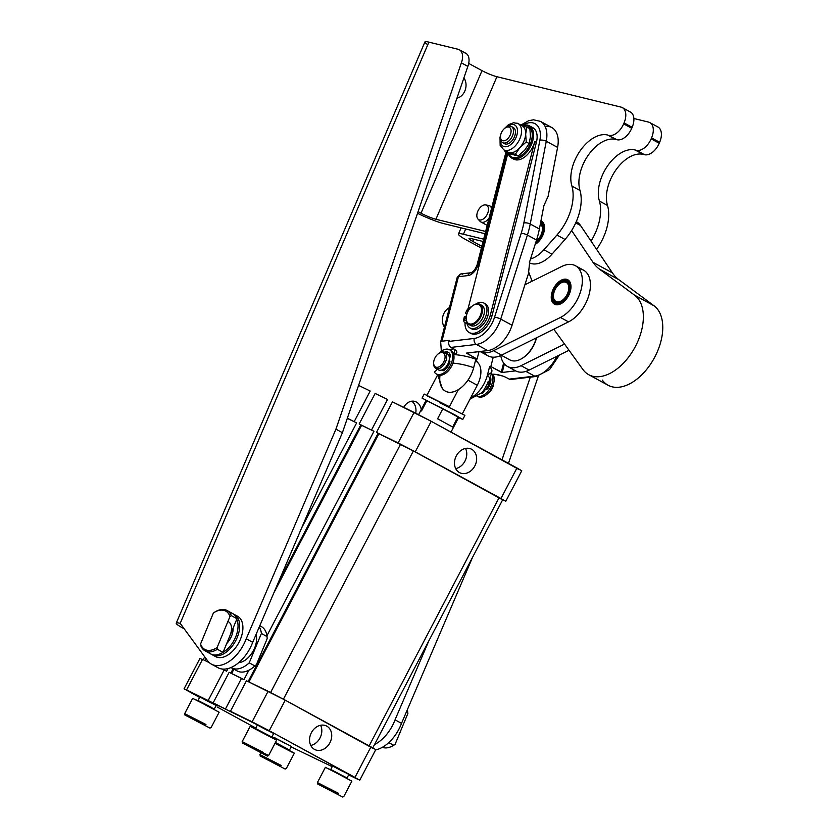 <?xml version="1.0" encoding="UTF-8"?>
<svg xmlns="http://www.w3.org/2000/svg" width="839" height="839" viewBox="0 0 839 839"><rect width="100%" height="100%" fill="white"/><g stroke="black" fill="none" stroke-linecap="round" stroke-linejoin="round"><path stroke-width="1.26" d="M477.968 219.052A8.212 4.908 118.6 0 1 478.356 210.117A8.212 4.908 118.6 0 1 485.655 204.926A8.212 4.908 118.6 0 1 488.256 211.438A8.212 4.908 118.6 0 1 479.562 219.965A8.212 4.908 118.6 0 1 477.968 219.052L479.981 221.255A9.198 5.495 -61.4 0 0 489.053 218.14A9.198 5.495 118.6 0 1 480.862 221.947L487.197 225.387M491.895 207.023L489.651 205.796A9.198 5.495 118.6 0 1 491.539 208.408A9.198 5.495 -61.4 0 0 488.602 205.429L485.655 204.926M199.902 696.947L216.179 705.484L214.312 709.039L201.213 702.369L211.113 707.183L198.025 700.513L199.892 696.947L210.62 702.788M204.789 725.179L187.663 716.286L204.789 725.179M205.943 724.466L184.674 713.622L205.943 724.466M213.935 709.196L192.666 698.363L184.674 713.622L184.853 714.954L209.939 728.095L211.145 727.486L219.136 712.217L195.382 699.558L213.935 709.196M201.654 723.658L190.38 717.89L201.654 723.658M217.165 706.994L255.78 728.021L217.165 706.994M271.93 736.81L274.846 738.404L271.93 736.81M291.154 746.888L332.202 766.668L291.154 746.888M359.774 780.176L375.757 749.646L370.964 746.857L354.97 777.396L370.964 746.857L285.229 700.177L269.246 730.706L359.774 780.176L348.657 774.879L357.257 779.064L354.97 777.396L269.246 730.706L186.573 689.91L199.63 697.44L184.066 688.798L219.629 706.375L213.158 702.851L229.152 672.322L213.158 702.851L236.944 714.797L230.473 711.273L246.456 680.744L285.229 700.177L373.25 748.535M332.611 765.892L330.744 769.468L347.031 777.994L333.943 771.324L347.031 777.994L348.898 774.428L331.51 765.42L343.35 771.733M257.395 724.938L255.528 728.504L271.815 737.03L258.727 730.36L271.815 737.03L273.682 733.475L256.294 724.456L268.123 730.779M275.318 742.714L289.528 750.003L275.444 742.473L289.528 750.003L291.395 746.437L274.007 737.429L285.847 743.742M280.016 766.143L262.89 757.239L280.016 766.143M281.159 765.42L259.891 754.586L281.159 765.42M260.751 752.94L260.069 755.918L285.166 769.048L286.361 768.44L294.353 753.17L275.255 742.851L292.276 752.279L274.982 743.364M276.88 764.612L265.596 758.844L276.88 764.612M337.519 794.134L320.393 785.231L337.519 794.134M338.662 793.411L317.394 782.577L338.662 793.411M346.664 778.152L325.385 767.307L317.394 782.577L317.572 783.909L342.669 797.04L343.864 796.431L351.856 781.161L328.112 768.514L346.664 778.152M334.383 792.603L323.099 786.835L334.383 792.603M262.292 753.17L245.166 744.277L262.292 753.17M263.446 752.457L242.177 741.613L263.446 752.457M268.648 755.478L276.639 740.208L250.169 726.354L242.177 741.613L242.356 742.945L267.442 756.086L268.648 755.478L262.282 752.457M248.281 745.126L242.177 741.613M259.157 751.65L247.883 745.881L259.157 751.65M271.437 737.187L252.885 727.549L271.437 737.187M479.562 219.965A8.212 4.908 -61.4 0 0 488.497 209.614A8.212 4.908 -61.4 0 0 479.95 207.799A8.212 4.908 -61.4 0 0 479.562 219.965M531.538 279.691L531.014 281.757L531.538 279.691M440.695 341.84L457.213 277.331A4.594 1.437 -165.6 0 0 457.203 277.478A4.594 1.437 14.4 0 1 457.213 277.331L461.125 273.902L470.627 272.79A4.594 3.387 83.3 0 0 467.931 275.591L458.43 276.713A4.594 3.387 -96.7 0 1 461.125 273.902A4.594 3.387 83.3 0 0 458.43 276.713A4.594 1.437 -165.6 0 0 457.213 277.331A4.594 1.437 14.4 0 1 458.43 276.713L441.912 341.211A4.594 1.437 -165.6 0 0 440.685 341.987A4.594 1.437 14.4 0 1 440.695 341.84A4.594 1.437 14.4 0 1 441.912 341.211L449.106 340.361L448.834 341.421A4.594 3.387 83.3 0 0 450.983 347.419L453.417 348.741A11.494 3.587 14.4 0 1 453.805 354.048L454.927 349.664L453.805 354.048A11.494 3.587 -165.6 0 0 456.846 352.495A11.494 3.587 -165.6 0 0 453.417 348.741L450.983 347.419A4.594 3.387 -96.7 0 1 448.834 341.421L449.106 340.361L441.912 341.211L458.43 276.713L467.931 275.591A11.494 6.869 -61.4 0 0 478.345 264.107A4.594 1.437 -165.6 0 0 477.118 264.725A4.594 1.437 14.4 0 1 478.345 264.107L506.84 152.813L478.345 264.107A11.494 6.869 118.6 0 1 467.931 275.591A4.594 3.387 -96.7 0 1 470.627 272.79A4.594 3.387 -96.7 0 1 472.252 273.115M476.521 395.84L477.821 396.543A13.791 8.243 -61.4 0 0 490.49 390.282A13.791 8.243 -61.4 0 0 492.975 374.215A13.791 8.243 118.6 0 1 490.217 390.68A13.791 8.243 118.6 0 1 477.318 396.239M492.063 374.225A13.791 8.243 118.6 0 1 489.284 389.443A13.791 8.243 118.6 0 1 477.37 396.207A13.791 8.243 -61.4 0 0 489.284 389.443A13.791 8.243 -61.4 0 0 492.063 374.225M482.509 393.239A2.087 1.248 -61.4 0 0 484.113 390.743A2.087 1.248 118.6 0 1 482.509 393.239A10.949 6.544 118.6 0 1 480.894 393.753A10.949 6.544 -61.4 0 0 482.509 393.239M486.83 389.181L486.159 388.814L486.83 389.181M485.991 389.013A2.087 1.248 -61.4 0 0 486.148 389.128A2.087 1.248 -61.4 0 0 488.099 388.142A10.949 6.544 -61.4 0 0 490.878 378.924A2.087 1.248 -61.4 0 0 490.396 378.011A2.087 1.248 -61.4 0 0 490.196 377.928A2.087 1.248 118.6 0 1 490.878 378.924A10.949 6.544 118.6 0 1 488.099 388.142A2.087 1.248 118.6 0 1 485.991 389.013M486.987 389.139L486.61 388.247L486.987 389.139M490.238 379.113A2.087 1.248 118.6 0 1 490.647 378.809A2.087 1.248 -61.4 0 0 490.238 379.113L489.787 379.522L490.238 379.113M489.252 382.741A6.89 4.122 118.6 0 1 486.725 388.31A6.89 4.122 -61.4 0 0 489.252 382.741M490.888 379.983A9.198 5.495 -61.4 0 0 490.647 378.809A9.198 5.495 118.6 0 1 490.888 379.983M450.134 350.136A13.791 8.243 118.6 0 1 451.455 366.486A13.791 8.243 118.6 0 1 436.993 374.257M443.569 370.586A2.087 1.248 -61.4 0 0 443.579 370.639A2.087 1.248 118.6 0 1 443.569 370.586A2.087 1.248 118.6 0 1 443.558 370.104L442.667 369.621L443.558 370.104L443.642 369.045L443.558 370.104A2.087 1.248 -61.4 0 0 443.569 370.586A9.198 5.495 -61.4 0 0 443.988 370.398A9.198 5.495 118.6 0 1 443.569 370.586M448.771 352.632A10.949 6.544 -61.4 0 0 446.851 352.464A2.087 1.248 -61.4 0 0 445.866 352.978A2.087 1.248 118.6 0 1 446.851 352.464L445.551 351.761A2.087 1.248 -61.4 0 0 444.576 352.275A2.087 1.248 118.6 0 1 445.551 351.761L446.851 352.464A10.949 6.544 118.6 0 1 448.771 352.632M434.403 372.117L437.444 369.328L434.403 372.117A13.791 8.243 -61.4 0 0 447.481 369.674A13.791 8.243 -61.4 0 0 451.728 352.055A13.791 8.243 -61.4 0 0 438.912 353.387A13.791 8.243 118.6 0 1 449.515 349.727A13.791 8.243 118.6 0 1 450.165 365.783A13.791 8.243 118.6 0 1 436.322 373.953A13.791 8.243 118.6 0 1 434.403 372.117M436.322 373.953L437.622 374.655A13.791 8.243 -61.4 0 0 451.455 366.486A13.791 8.243 -61.4 0 0 450.805 350.44L449.515 349.727M449.914 361.294L449.054 360.822L449.914 361.294L448.907 361.703L449.914 361.294M449.767 362.553A2.087 1.248 -61.4 0 0 449.452 360.581A2.087 1.248 -61.4 0 0 449.127 360.497A2.087 1.248 118.6 0 1 449.767 362.553A10.949 6.544 118.6 0 1 443.925 370.439A10.949 6.544 -61.4 0 0 449.767 362.553M442.268 369.81A2.087 1.248 -61.4 0 0 442.74 370.639A2.087 1.248 -61.4 0 0 443.925 370.439A2.087 1.248 118.6 0 1 442.268 369.81M449.358 358.033A2.087 1.248 -61.4 0 0 450.396 355.306A10.949 6.544 -61.4 0 0 448.152 352.223A10.949 6.544 -61.4 0 0 445.551 351.761A10.949 6.544 118.6 0 1 450.396 355.306A2.087 1.248 118.6 0 1 449.358 358.033M448.834 361.661L448.907 361.703A6.89 4.122 118.6 0 1 445.415 367.524A6.89 4.122 -61.4 0 0 448.907 361.703L448.834 361.661M450.323 356.544A9.198 5.495 -61.4 0 0 447.879 354.184A9.198 5.495 118.6 0 1 448.613 354.467A9.198 5.495 118.6 0 1 450.323 356.544M421.514 410.953L426.841 400.78L442.919 408.603L437.591 418.776L452.682 426.999L458.01 416.815L426.139 400.276L418.598 414.665M450.994 432.075L458.713 417.329L458.01 416.815L452.682 426.999L437.591 418.776L442.919 408.603L457.895 417.035M310.776 745.441A13.151 10.54 116 0 0 320.592 725.274A13.151 10.54 -64 0 1 310.776 745.441M326.728 726.113A13.151 10.54 116 0 0 326.392 725.945A13.151 10.54 116 0 0 311.154 733.16A13.151 10.54 116 0 0 314.887 749.594A13.151 10.54 116 0 0 330 742.588A13.151 10.54 116 0 0 326.728 726.113A13.151 10.54 -64 0 1 325.605 747.958A13.151 10.54 -64 0 1 309.57 739.222A13.151 10.54 -64 0 1 326.728 726.113M455.713 468.613A13.151 10.54 116 0 0 465.53 448.435A13.151 10.54 -64 0 1 455.713 468.613M471.665 449.284A13.151 10.54 116 0 0 471.319 449.106A13.151 10.54 116 0 0 456.091 456.322A13.151 10.54 116 0 0 459.814 472.756A13.151 10.54 116 0 0 474.937 465.75A13.151 10.54 116 0 0 471.665 449.284A13.151 10.54 -64 0 1 470.532 471.119A13.151 10.54 -64 0 1 454.497 462.394A13.151 10.54 -64 0 1 471.665 449.284M505.77 501.303L521.753 470.773L516.96 467.984L500.967 498.523L505.77 501.303L415.242 451.843L376.47 432.41L413.386 450.931L500.831 498.869M347.304 418.346L356.638 422.898L347.346 418.231L356.638 422.898L301.6 528.014L356.638 422.898L347.304 418.346M372.705 748.042L502.718 499.708L499.121 497.621L369.15 745.871L499.121 497.621L413.386 450.931L400.539 444.261L270.578 692.511L400.539 444.261L378.892 433.732L248.942 681.95L378.892 433.732L376.47 432.41L392.453 401.871L431.225 421.304L519.247 469.662M378.116 433.302L248.134 681.562L378.116 433.302M387.513 399.469L371.52 429.998L373.953 431.319L266.938 635.731L373.953 431.319L371.52 429.998L387.513 399.469L375.148 393.449L359.155 423.978L375.148 393.449L387.513 399.469M248.889 670.214L243.939 679.653L241.517 678.342L225.523 708.871L241.517 678.342L229.152 672.322L243.939 679.653L248.889 670.214M231.627 673.528L233.903 669.186L231.627 673.528M273.829 592.921L361.588 425.3L359.155 423.978L373.953 431.319L361.588 425.3L273.829 592.921M360.801 424.87L278.349 582.36L360.801 424.87M233.116 668.756L230.83 673.14L233.116 668.756M370.198 391.037L354.215 421.577L370.198 391.037L358.589 385.395L370.198 391.037M228.03 668.557L226.624 671.231L224.202 669.91L208.219 700.439L224.202 669.91L222.45 669.061L226.624 671.231L228.03 668.557M206.058 658.657L205.041 660.587L206.058 658.657M209.362 662.684L202.556 659.37L186.573 689.91L202.556 659.37L209.362 662.684M246.456 680.744L230.473 711.273L252.12 721.813L268.102 691.284L246.456 680.744M202.388 659.695L200.049 658.269L184.066 688.798M252.12 721.813L269.246 730.706L285.229 700.177L268.102 691.284L252.12 721.813M413.386 450.931L283.414 699.191L413.386 450.931M431.225 421.304L414.099 412.41L398.116 442.94L415.242 451.843L431.225 421.304L415.242 451.843L500.967 498.523L516.96 467.984L431.225 421.304M392.453 401.871L376.47 432.41L398.116 442.94L414.099 412.41L392.453 401.871M465.76 322.973A5.17 3.094 118.6 0 1 464.921 322.742A5.17 3.094 118.6 0 1 463.862 318.851L464.397 316.418L466.285 316.523L464.397 316.418L463.862 318.851A5.17 3.094 -61.4 0 0 465.76 322.973L467.04 323.676L465.76 322.973M464.921 322.742L466.536 323.623A5.17 3.094 -61.4 0 0 467.082 323.812A5.17 3.094 118.6 0 1 465.886 323.036M470.039 327.976A14.253 8.526 118.6 0 1 466.914 323.036A14.253 8.526 -61.4 0 0 478.45 326.455A14.253 8.526 -61.4 0 0 486.893 308.563A14.253 8.526 -61.4 0 0 475.86 304.043A14.253 8.526 118.6 0 1 483.663 302.942A14.253 8.526 118.6 0 1 484.334 319.533A14.253 8.526 118.6 0 1 470.039 327.976L471.654 328.857A14.253 8.526 -61.4 0 0 485.949 320.414A14.253 8.526 -61.4 0 0 485.278 303.823A14.253 8.526 -61.4 0 0 484.428 303.456A14.253 8.526 118.6 0 1 485.949 320.414A14.253 8.526 118.6 0 1 470.889 328.343M466.61 310.839A5.17 3.094 118.6 0 1 471.119 307.064A5.17 3.094 -61.4 0 0 466.61 310.839L465.488 313.241L466.883 313.996L465.488 313.241L466.61 310.839M466.19 317.509A1.72 1.028 -61.4 0 0 464.775 318.946A1.72 1.028 -61.4 0 0 465.016 320.603A1.72 1.028 -61.4 0 0 465.299 320.676A1.72 1.028 -61.4 0 0 466.264 320.225A1.72 1.028 118.6 0 1 465.299 320.676A1.72 1.028 118.6 0 1 464.701 319.166A1.72 1.028 118.6 0 1 466.19 317.509M469.211 309.224A1.72 1.028 -61.4 0 0 467.774 310.304A1.72 1.028 -61.4 0 0 467.617 312.118A1.72 1.028 118.6 0 1 467.805 310.262A1.72 1.028 118.6 0 1 469.274 309.234A1.72 1.028 -61.4 0 0 469.211 309.224M467.113 313.325L465.488 313.241L467.113 313.325M480.716 304.945A11.494 6.869 118.6 0 1 482.299 318.715A11.494 6.869 118.6 0 1 469.871 324.861M513.038 157.501A17.462 10.446 -61.4 0 0 531.286 141.193A17.462 10.446 -61.4 0 0 522.561 125.766A17.462 10.446 118.6 0 1 531.286 141.193A17.462 10.446 118.6 0 1 513.038 157.501A17.462 10.446 118.6 0 1 508.528 153.6A17.462 10.446 -61.4 0 0 513.038 157.501M513.332 158.686A18.385 10.991 -61.4 0 0 532.755 140.763A18.385 10.991 -61.4 0 0 522.194 125.672A18.385 10.991 118.6 0 1 529.304 125.777A18.385 10.991 118.6 0 1 530.825 145.892A18.385 10.991 118.6 0 1 513.332 158.686A18.385 10.991 118.6 0 1 511.717 158.068A18.385 10.991 118.6 0 1 508.13 153.474A18.385 10.991 -61.4 0 0 513.332 158.686M511.717 158.068L513.657 159.127A18.385 10.991 -61.4 0 0 534.768 141.518L490.364 314.95A18.385 10.991 118.6 0 1 469.253 332.548A18.385 10.991 118.6 0 1 464.995 322.784A18.385 10.991 -61.4 0 0 475.598 332.915A18.385 10.991 -61.4 0 0 490.364 314.95L534.768 141.518A18.385 10.991 118.6 0 1 512.734 158.508M507.847 153.359L468.078 308.647L507.847 153.359M466.736 313.912L466.065 316.513L466.736 313.912M513.636 124.602A12.061 7.215 118.6 0 1 516.667 135.845A12.061 7.215 118.6 0 1 506.337 146.678A12.061 7.215 118.6 0 1 500.474 138.414A12.061 7.215 -61.4 0 0 506.337 146.678A12.061 7.215 -61.4 0 0 516.667 135.845A12.061 7.215 -61.4 0 0 513.636 124.602A12.061 7.215 -61.4 0 0 506.693 126.993A12.061 7.215 118.6 0 1 513.636 124.602M500.642 135.11L500.013 137.239L500.149 145.336L503.799 149.835A14.934 8.935 -61.4 0 0 518.796 140.983A14.934 8.935 -61.4 0 0 518.093 123.595A14.934 8.935 118.6 0 1 518.796 140.983A14.934 8.935 118.6 0 1 503.799 149.835L507.931 152.079A14.934 8.935 -61.4 0 0 509.242 152.583A14.934 8.935 -61.4 0 0 519.834 147.654A14.934 8.935 -61.4 0 0 525.665 134.03A14.934 8.935 -61.4 0 0 522.215 125.84A14.934 8.935 -61.4 0 0 520.904 125.336L526.955 127.098L525.665 134.03L526.252 141.98L529.157 143.563L524.627 150.254L518.208 155.939L507.973 153.432L505.057 151.838L515.303 154.345L519.834 147.654A14.934 8.935 118.6 0 1 509.242 152.583L505.057 151.838L504.837 150.401L505.057 151.838L507.973 153.432L518.208 155.939L524.627 150.254L529.157 143.563L530.458 136.631L529.157 143.563L526.252 141.98L525.665 134.03A14.934 8.935 118.6 0 1 519.834 147.654L526.252 141.98L519.834 147.654L515.303 154.345L518.208 155.939L509.242 152.583M516.782 123.092A14.934 8.935 118.6 0 1 518.093 123.595L513.552 122.746L508.486 124.675L504.008 128.933M512.514 127.224A9.198 5.495 118.6 0 1 513.657 138.414A9.198 5.495 118.6 0 1 503.652 142.997A9.198 5.495 -61.4 0 0 504.533 143.689A9.198 5.495 -61.4 0 0 511.706 141.13A9.198 5.495 -61.4 0 0 515.45 131.754A9.198 5.495 -61.4 0 0 513.321 127.538L511.391 126.49A9.198 5.495 118.6 0 1 513.52 130.706A9.198 5.495 -61.4 0 0 506.326 127.224L505.235 127.937A7.467 4.468 118.6 0 1 511.087 130.769A7.467 4.468 118.6 0 1 505.886 140.134A7.467 4.468 118.6 0 1 500.484 136.673A7.467 4.468 118.6 0 1 505.235 127.937M529.87 128.682L530.458 136.631L529.87 128.682L526.955 127.098L529.87 128.682M526.955 127.098L520.904 125.336A14.934 8.935 118.6 0 1 525.665 134.03L526.955 127.098M542.843 235.13A13.099 7.834 118.6 0 1 535.24 244.159A13.099 7.834 -61.4 0 0 542.843 235.13A13.099 7.834 -61.4 0 0 540.83 221.486A13.099 7.834 118.6 0 1 542.843 235.13M541.732 221.171A13.791 8.243 -61.4 0 0 541.512 221.087L541.386 221.045A13.791 8.243 -61.4 0 0 540.945 220.909A13.791 8.243 118.6 0 1 541.386 221.045L541.512 221.087A13.791 8.243 118.6 0 1 541.732 221.171M542.298 234.993A12.176 7.289 118.6 0 1 535.544 243.205A12.176 7.289 -61.4 0 0 535.964 242.943A12.176 7.289 -61.4 0 0 542.298 234.993A12.176 7.289 -61.4 0 0 543.714 228.701A12.176 7.289 -61.4 0 0 540.652 222.408A12.176 7.289 118.6 0 1 542.298 234.993M536.184 242.796A11.494 6.869 118.6 0 1 535.555 243.163A11.494 6.869 -61.4 0 0 536.184 242.796M540.882 223.31A11.494 6.869 118.6 0 1 543.714 228.963A11.494 6.869 -61.4 0 0 541.05 223.394A11.494 6.869 -61.4 0 0 540.882 223.31M560.746 281.117L560.903 281.023A13.791 8.243 118.6 0 1 561.973 280.425L562.14 280.352A13.791 8.243 118.6 0 1 563.2 279.922L563.357 279.869A13.791 8.243 118.6 0 1 564.395 279.607L564.553 279.576A13.791 8.243 118.6 0 1 565.549 279.492L565.696 279.492A13.791 8.243 118.6 0 1 566.64 279.576L566.776 279.607A13.791 8.243 118.6 0 1 567.657 279.859L567.783 279.911A13.791 8.243 118.6 0 1 568.192 280.111A13.791 8.243 118.6 0 1 568.569 280.341L568.685 280.415A13.791 8.243 118.6 0 1 568.832 280.53A13.791 8.243 -61.4 0 0 568.685 280.415L568.569 280.341A13.791 8.243 -61.4 0 0 567.783 279.911L567.657 279.859A13.791 8.243 -61.4 0 0 566.776 279.607L566.64 279.576A13.791 8.243 -61.4 0 0 565.696 279.492L565.549 279.492A13.791 8.243 -61.4 0 0 564.553 279.576L564.395 279.607A13.791 8.243 -61.4 0 0 563.357 279.869L563.2 279.922A13.791 8.243 -61.4 0 0 562.14 280.352L561.973 280.425A13.791 8.243 -61.4 0 0 560.903 281.023L560.746 281.117A13.791 8.243 -61.4 0 0 560.588 281.222A13.791 8.243 -61.4 0 0 560.368 281.369M551.81 297.079A13.791 8.243 -61.4 0 0 551.81 297.342A13.791 8.243 -61.4 0 0 551.81 297.562L551.81 297.751A13.791 8.243 -61.4 0 0 551.894 298.967L551.915 299.145A13.791 8.243 -61.4 0 0 552.135 300.268L552.177 300.435A13.791 8.243 -61.4 0 0 552.523 301.442L552.586 301.589A13.791 8.243 -61.4 0 0 553.058 302.47L553.142 302.596A13.791 8.243 -61.4 0 0 553.73 303.34L553.824 303.445A13.791 8.243 -61.4 0 0 554.516 304.033L554.631 304.106A13.791 8.243 -61.4 0 0 555.418 304.536L555.554 304.588A13.791 8.243 -61.4 0 0 555.701 304.641A13.791 8.243 118.6 0 1 555.554 304.588L555.418 304.536A13.791 8.243 118.6 0 1 555.009 304.337A13.791 8.243 118.6 0 1 554.631 304.106L554.516 304.033A13.791 8.243 118.6 0 1 553.824 303.445L553.73 303.34A13.791 8.243 118.6 0 1 553.142 302.596L553.058 302.47A13.791 8.243 118.6 0 1 552.586 301.589L552.523 301.442A13.791 8.243 118.6 0 1 552.177 300.435L552.135 300.268A13.791 8.243 118.6 0 1 551.915 299.145L551.905 298.946A13.791 8.243 118.6 0 1 551.81 297.751L551.81 297.562M570.363 288.228A13.099 7.834 118.6 0 1 560.557 303.267A13.099 7.834 118.6 0 1 551.81 296.828A13.099 7.834 118.6 0 1 560.158 281.505A13.099 7.834 118.6 0 1 570.363 288.228A13.099 7.834 -61.4 0 0 557.379 283.865A13.099 7.834 -61.4 0 0 555.607 303.791A13.099 7.834 -61.4 0 0 570.363 288.228M569.712 288.49A12.176 7.289 118.6 0 1 555.995 302.963A12.176 7.289 118.6 0 1 557.641 284.431A12.176 7.289 118.6 0 1 569.712 288.49A12.176 7.289 -61.4 0 0 569.765 287.441A12.176 7.289 -61.4 0 0 560.871 281.841A12.176 7.289 -61.4 0 0 552.481 297.247A12.176 7.289 -61.4 0 0 562.015 301.683A12.176 7.289 -61.4 0 0 569.712 288.49M562.235 301.537A11.494 6.869 118.6 0 1 553.446 296.23A11.494 6.869 -61.4 0 0 553.436 296.492A11.494 6.869 -61.4 0 0 562.235 301.537M560.536 283.204A11.494 6.869 118.6 0 1 569.765 287.704A11.494 6.869 -61.4 0 0 560.756 283.058A11.494 6.869 -61.4 0 0 560.536 283.204M475.388 360.948A21.059 12.595 118.6 0 1 477.276 385.269L462.362 413.763L477.276 385.269A21.059 12.595 -61.4 0 0 479.069 364.22L475.65 359.91M467.952 380.151L477.276 385.269L467.952 380.151M454.79 414.823L462.782 419.458L458.576 417.591L454.79 414.823L422.069 398.137L454.79 414.823M426.747 395.683L449.421 406.726L458.367 389.632L449.421 406.726L424.198 394.068L422.069 398.137M426.978 395.242L437.685 374.792L426.978 395.242M462.782 419.458L464.921 415.389L439.688 402.73M393.711 745.284L395.075 744.382L407.901 713.423L407.639 711.64L406.737 711.147L407.639 711.64L407.901 713.423L395.075 744.382L393.711 745.284A22.978 13.749 118.6 0 1 382.343 747.318A22.978 13.749 -61.4 0 0 393.711 745.284L388.782 742.599L393.711 745.284L395.075 744.382A21.835 13.057 118.6 0 1 394.708 744.623A21.835 13.057 -61.4 0 0 394.802 744.56A21.835 13.057 -61.4 0 0 395.075 744.382M407.072 710.381A22.978 13.749 118.6 0 1 407.639 711.64A22.978 13.749 -61.4 0 0 407.072 710.381M211.575 654.357A22.978 13.749 -61.4 0 0 235.423 641.227A22.978 13.749 -61.4 0 0 233.504 614.075A22.978 13.749 118.6 0 1 234.343 614.473A22.978 13.749 118.6 0 1 235.423 641.227A22.978 13.749 118.6 0 1 212.361 654.84A22.978 13.749 118.6 0 1 211.575 654.357M236.755 619.266A21.835 13.057 118.6 0 1 223.069 652.302A21.835 13.057 -61.4 0 0 236.755 619.266M233.137 627.991A14.934 8.935 118.6 0 1 226.687 643.576A14.934 8.935 -61.4 0 0 233.148 628.673A14.934 8.935 -61.4 0 0 233.137 627.991M212.361 654.84L215.592 656.601A22.978 13.749 -61.4 0 0 238.654 642.989A22.978 13.749 -61.4 0 0 237.573 616.235A22.978 13.749 -61.4 0 0 235.853 615.532A22.978 13.749 118.6 0 1 238.654 642.989A22.978 13.749 118.6 0 1 214.071 655.542M233.085 628.138A13.791 8.243 118.6 0 1 233.137 629.114A13.791 8.243 -61.4 0 0 233.085 628.138M483.788 390.964A9.198 5.495 -61.4 0 0 489.567 380.371A9.198 5.495 118.6 0 1 483.788 390.964M450.438 355.495L448.613 354.467M450.889 367.472A9.198 5.495 -61.4 0 0 451.969 365.479A9.198 5.495 118.6 0 1 450.889 367.472M433.648 362.888L433.637 363.759A9.198 5.495 -61.4 0 0 441.136 367.472A9.198 5.495 -61.4 0 0 446.39 354.666A9.198 5.495 -61.4 0 0 439.489 353.009L438.766 353.481A8.044 4.814 118.6 0 1 444.806 354.928A8.044 4.814 118.6 0 1 440.213 366.14A8.044 4.814 118.6 0 1 433.648 362.888A8.044 4.814 118.6 0 1 438.766 353.481M435.777 368.415L438.44 369.873A9.198 5.495 -61.4 0 0 446.369 366.423A9.198 5.495 -61.4 0 0 449.054 356.114A9.198 5.495 -61.4 0 0 447.229 353.722L444.565 352.265A9.198 5.495 118.6 0 1 446.39 354.666A9.198 5.495 118.6 0 1 443.695 364.965A9.198 5.495 118.6 0 1 435.777 368.415A9.198 5.495 118.6 0 1 433.658 363.297M439.122 353.261A9.198 5.495 118.6 0 1 444.565 352.265M444.806 354.928A8.044 4.814 -61.4 0 0 435.137 357.603A8.044 4.814 -61.4 0 0 438.147 367.167A8.044 4.814 -61.4 0 0 444.806 354.928M488.655 392.631A8.044 4.814 -61.4 0 0 493.594 383.549A8.044 4.814 118.6 0 1 488.655 392.631M493.489 383.937A9.198 5.495 118.6 0 1 488.917 392.327A9.198 5.495 -61.4 0 0 493.489 383.937M483.274 392.662A9.198 5.495 118.6 0 1 481.859 392.925A9.198 5.495 -61.4 0 0 483.274 392.662M445.729 353.313A9.198 5.495 118.6 0 1 449.054 356.114A9.198 5.495 118.6 0 1 445.561 367.367A9.198 5.495 118.6 0 1 437.276 368.824M428.928 640.65L395.043 719.831L401.514 723.354L472.598 557.232L401.514 723.354L395.043 719.831A31.599 18.898 118.6 0 1 374.561 744.487A31.599 18.898 -61.4 0 0 395.043 719.831L428.928 640.65M530.3 377.162L501.995 459.835L530.3 377.162M508.465 463.359L538.355 376.082L508.465 463.359M464.628 52.826A13.791 8.243 118.6 0 1 467.837 66.396L342.396 432.693L467.837 66.396L461.366 62.873L335.925 429.169L342.396 432.693L335.925 429.169L246.226 638.794L252.696 642.317L342.396 432.693L252.696 642.317L246.226 638.794A31.599 18.898 118.6 0 1 211.47 664.173A31.599 18.898 118.6 0 1 207.537 660.681L180.196 623.325A18.385 2.297 -156.8 0 0 182.231 627.698L184.181 628.757L182.231 627.698A18.385 2.297 23.2 0 1 176.242 623.136A18.385 2.297 23.2 0 1 180.196 623.325L428.886 42.139A18.385 2.297 -156.8 0 0 424.922 41.95L176.242 623.136M211.47 664.173L217.941 667.697A31.599 18.898 -61.4 0 0 252.696 642.317A31.599 18.898 118.6 0 1 214.994 665.4M375.641 749.867A31.599 18.898 -61.4 0 0 401.514 723.354A31.599 18.898 118.6 0 1 375.641 749.867M461.366 62.873A13.791 8.243 -61.4 0 0 458.157 49.302L428.886 42.139L180.196 623.325L207.537 660.681A31.599 18.898 -61.4 0 0 246.226 638.794L335.925 429.169L461.366 62.873L467.837 66.396A13.791 8.243 -61.4 0 0 465.844 53.297L459.373 49.774A13.791 8.243 118.6 0 1 461.366 62.873M481.376 248.113L465.96 239.713A22.978 2.874 23.2 0 1 458.472 234.018A22.978 2.874 23.2 0 1 463.422 234.249L483.663 239.199L463.422 234.249L465.676 228.984L463.422 234.249A22.978 2.874 -156.8 0 0 465.96 239.713L481.376 248.113M443.6 314.122A12.061 9.554 -76.2 0 1 449.442 307.682A12.061 9.554 103.8 0 0 443.6 314.122A12.061 9.554 103.8 0 0 444.46 327.116A12.061 9.554 -76.2 0 1 443.6 314.122M403.748 407.376A12.061 9.554 -76.2 0 1 413.742 401.21A12.061 9.554 -76.2 0 1 421.262 409.579A12.061 9.554 103.8 0 0 414.602 401.367A12.061 9.554 103.8 0 0 403.748 407.376M427.796 44.687A18.385 2.297 23.2 0 1 428.886 42.139L458.157 49.302A13.791 8.243 118.6 0 1 459.373 49.774M411.739 401.21A12.061 9.554 -76.2 0 1 415.724 413.208A12.061 9.554 103.8 0 0 411.739 401.21M580.546 225.513L591.034 241.097A41.363 24.74 -61.4 0 0 599.434 201.066A33.403 19.979 118.6 0 1 607.709 165.692A33.403 19.979 118.6 0 1 635.081 149.971L636.444 150.307A14.934 8.935 -61.4 0 0 651.148 138.855L651.557 137.879A14.934 8.935 -61.4 0 0 648.526 122.085L633.865 118.498L648.526 122.085A14.934 8.935 118.6 0 1 649.837 122.588A14.934 8.935 118.6 0 1 651.557 137.879L651.148 138.855L659.234 143.259A14.934 8.935 118.6 0 1 644.541 154.712L643.177 154.376A33.403 19.979 -61.4 0 0 615.805 170.097A33.403 19.979 -61.4 0 0 607.52 205.471A41.363 24.74 118.6 0 1 596.571 249.33A41.363 24.74 -61.4 0 0 607.52 205.471L599.434 201.066A41.363 24.74 118.6 0 1 591.034 241.097L580.546 225.513A29.879 17.871 -61.4 0 0 576.529 221.779L576.267 221.643A29.879 17.871 118.6 0 1 580.546 225.513L575.722 222.88L580.546 225.513M656.612 126.49A14.934 8.935 118.6 0 1 659.653 142.284L659.234 143.259L659.653 142.284L651.557 137.879L659.653 142.284A14.934 8.935 -61.4 0 0 657.923 126.993L649.837 122.588M483.075 241.485L471.518 238.654A11.494 1.437 -156.8 0 0 469.032 238.538A11.494 1.437 -156.8 0 0 472.787 241.391L473.72 239.188L472.787 241.391L481.838 246.32L472.787 241.391A11.494 1.437 23.2 0 1 471.518 238.654L483.075 241.485M607.52 205.471A33.403 19.979 118.6 0 1 615.805 170.097A33.403 19.979 118.6 0 1 643.177 154.376L635.081 149.971A33.403 19.979 -61.4 0 0 607.709 165.692A33.403 19.979 -61.4 0 0 599.434 201.066L607.52 205.471M644.541 154.712L635.081 149.971L644.541 154.712A14.934 8.935 -61.4 0 0 659.234 143.259L651.148 138.855A14.934 8.935 118.6 0 1 636.444 150.307L644.541 154.712M468.697 63.407L482.016 70.654A11.494 1.437 -156.8 0 0 496.919 76.727L621.028 107.109A14.934 8.935 118.6 0 1 622.339 107.623A14.934 8.935 118.6 0 1 624.059 122.914L623.65 123.878L631.736 128.283A14.934 8.935 118.6 0 1 617.043 139.735L615.669 139.41A33.403 19.979 -61.4 0 0 588.296 155.121A33.403 19.979 -61.4 0 0 580.022 190.495A41.363 24.74 118.6 0 1 571.621 230.536A41.363 24.74 118.6 0 1 565.014 239.451L551.989 254.175A28.736 17.189 118.6 0 1 529.346 262.817A28.736 17.189 -61.4 0 0 551.989 254.175L543.903 249.77A28.736 17.189 118.6 0 1 530.542 258.968A28.736 17.189 -61.4 0 0 543.903 249.77L551.989 254.175L565.014 239.451A41.363 24.74 -61.4 0 0 571.621 230.536L593.005 262.324L571.621 230.536A41.363 24.74 -61.4 0 0 580.022 190.495L571.936 186.09A41.363 24.74 118.6 0 1 556.928 235.046L565.014 239.451L556.928 235.046L543.903 249.77L556.928 235.046A41.363 24.74 -61.4 0 0 571.936 186.09L580.022 190.495A33.403 19.979 118.6 0 1 588.296 155.121A33.403 19.979 118.6 0 1 615.669 139.41L607.583 135.006A33.403 19.979 -61.4 0 0 580.21 150.716A33.403 19.979 -61.4 0 0 571.936 186.09A33.403 19.979 118.6 0 1 580.21 150.716A33.403 19.979 118.6 0 1 607.583 135.006L617.043 139.735A14.934 8.935 -61.4 0 0 631.736 128.283L632.145 127.318L631.736 128.283L623.65 123.878A14.934 8.935 118.6 0 1 608.946 135.331A14.934 8.935 -61.4 0 0 623.65 123.878L624.059 122.914L632.145 127.318L624.059 122.914A14.934 8.935 -61.4 0 0 621.028 107.109L496.919 76.727A11.494 1.437 23.2 0 1 482.016 70.654L421.021 213.2A11.494 1.437 -156.8 0 0 435.923 219.273L496.919 76.727L435.923 219.273A11.494 1.437 23.2 0 1 421.021 213.2L482.016 70.654L468.697 63.407M540.515 223.111A11.494 6.869 118.6 0 1 540.725 223.216A11.494 6.869 118.6 0 1 542.917 232.434A11.494 6.869 118.6 0 1 535.691 242.723A11.494 6.869 -61.4 0 0 542.969 232.246A11.494 6.869 -61.4 0 0 540.515 223.111M540.368 223.856A10.802 6.46 118.6 0 1 542.036 231.994A10.802 6.46 118.6 0 1 536.173 241.213A10.802 6.46 -61.4 0 0 542.036 231.994A10.802 6.46 -61.4 0 0 540.368 223.856M568.748 288.889A10.802 6.46 118.6 0 1 560.651 301.285A10.802 6.46 118.6 0 1 553.446 295.968A10.802 6.46 118.6 0 1 560.326 283.341A10.802 6.46 118.6 0 1 568.748 288.889A10.802 6.46 -61.4 0 0 558.04 285.281A10.802 6.46 -61.4 0 0 556.572 301.715A10.802 6.46 -61.4 0 0 568.748 288.889M475.031 304.484A10.802 6.46 118.6 0 1 481.471 311.007A10.802 6.46 118.6 0 1 473.385 323.424A10.802 6.46 118.6 0 1 466.169 318.117A10.802 6.46 118.6 0 1 473.039 305.49A10.802 6.46 118.6 0 1 475.031 304.484A10.802 6.46 -61.4 0 0 466.673 321.201A10.802 6.46 -61.4 0 0 479.803 316.639A10.802 6.46 -61.4 0 0 475.031 304.484M475.598 304.138A11.494 6.869 -61.4 0 0 473.479 305.197A11.494 6.869 -61.4 0 0 473.259 305.354A11.494 6.869 118.6 0 1 475.598 304.138A11.494 6.869 118.6 0 1 479.814 304.284A11.494 6.869 118.6 0 1 480.359 317.656A11.494 6.869 118.6 0 1 468.833 324.462A11.494 6.869 118.6 0 1 466.169 318.369A11.494 6.869 -61.4 0 0 466.159 318.642A11.494 6.869 -61.4 0 0 473.846 324.284A11.494 6.869 -61.4 0 0 482.435 311.07A11.494 6.869 -61.4 0 0 475.598 304.138M468.833 324.462L470.773 325.522A11.494 6.869 -61.4 0 0 482.299 318.715A11.494 6.869 -61.4 0 0 481.764 305.333L479.814 304.284M500.484 136.673L500.474 137.974A9.198 5.495 -61.4 0 0 507.123 142.231A9.198 5.495 -61.4 0 0 513.52 130.706A9.198 5.495 118.6 0 1 509.787 140.082A9.198 5.495 118.6 0 1 502.603 142.64A9.198 5.495 118.6 0 1 500.505 137.281M511.087 130.769A7.467 4.468 -61.4 0 0 502.918 130.15A7.467 4.468 -61.4 0 0 503.358 140.795A7.467 4.468 -61.4 0 0 511.087 130.769M505.76 127.633A9.198 5.495 118.6 0 1 511.391 126.49M570.992 287.053A13.906 8.317 -61.4 0 0 567.762 279.754A13.906 8.317 -61.4 0 0 553.813 287.987A13.906 8.317 -61.4 0 0 554.464 304.169A13.906 8.317 -61.4 0 0 564.962 300.687A13.906 8.317 -61.4 0 0 570.992 287.053A13.906 8.317 118.6 0 1 555.911 304.693A13.906 8.317 118.6 0 1 556.456 284.138A13.906 8.317 118.6 0 1 570.992 287.053M479.929 351.447L488.025 355.851A29.879 17.871 -61.4 0 0 501.638 355.117L568.527 321.872A29.879 17.871 -61.4 0 0 588.873 295.297A29.879 17.871 -61.4 0 0 583.493 270.127L575.407 265.722A29.879 17.871 118.6 0 1 580.787 290.902A29.879 17.871 118.6 0 1 560.442 317.467L568.527 321.872L560.442 317.467L493.542 350.712A29.879 17.871 118.6 0 1 480.023 351.489A29.879 17.871 -61.4 0 0 493.542 350.712L501.638 355.117L493.542 350.712L560.442 317.467A29.879 17.871 -61.4 0 0 582.329 281.422A29.879 17.871 -61.4 0 0 561.794 266.456A29.879 17.871 118.6 0 1 575.407 265.722M437.685 374.687L442.163 388.132A24.562 14.683 -61.4 0 0 458.881 389.306A24.562 14.683 -61.4 0 0 473.657 367.681L475.828 359.218L477.076 359.071L478.996 351.614L477.076 359.071L466.62 353.072L487.721 350.587L476.395 344.42L450.983 347.419L476.395 344.42A27.582 16.497 -61.4 0 0 500.736 319.082L512.063 325.249L528.497 273.483L529.703 261.6L528.497 273.483L524.899 284.788L561.794 266.456L524.899 284.788L512.063 325.249A27.582 16.497 118.6 0 1 487.721 350.587L466.442 353.167L477.076 359.071L475.828 359.218L473.657 367.681A26.428 8.254 -165.6 0 0 452.934 363.151A26.428 8.254 14.4 0 1 473.657 367.681A24.562 14.683 118.6 0 1 452.808 391.981A24.562 14.683 118.6 0 1 440.014 375.274M578.962 268.816A29.879 17.871 118.6 0 1 589.744 291.731A29.879 17.871 118.6 0 1 568.527 321.872L501.638 355.117A29.879 17.871 118.6 0 1 484.46 352.758M507.438 366.423L515.524 370.828A29.879 17.871 -61.4 0 0 515.607 370.869A29.879 17.871 -61.4 0 0 529.136 370.083L521.05 365.678A29.879 17.871 118.6 0 1 507.438 366.423A29.879 17.871 118.6 0 1 500.789 355.516A29.879 17.871 -61.4 0 0 521.05 365.678L529.136 370.083L569.01 350.272L529.136 370.083A29.879 17.871 118.6 0 1 515.607 370.869L502.215 372.453L490.836 366.559L489.577 366.706A26.428 8.254 14.4 0 1 487.574 374.53M564.532 344.074L521.05 365.678L564.532 344.074M522.603 358.085A22.978 13.749 118.6 0 1 515.45 360.896A22.978 13.749 -61.4 0 0 536.32 337.876A22.978 13.749 118.6 0 1 522.603 358.085L523.326 357.603A21.835 13.057 -61.4 0 0 536.52 337.781A21.835 13.057 118.6 0 1 522.97 357.834M553.792 329.192L582.927 369.527A45.967 27.488 -61.4 0 0 630.488 354.551A45.967 27.488 -61.4 0 0 634.63 295.213L599.371 269.067A68.945 41.237 118.6 0 1 593.005 262.324L612.418 272.895L591.034 241.097L612.418 272.895L593.005 262.324A68.945 41.237 -61.4 0 0 599.371 269.067L618.783 279.639A68.945 41.237 118.6 0 1 612.418 272.895A68.945 41.237 -61.4 0 0 618.783 279.639L599.371 269.067L634.63 295.213L654.042 305.784L618.783 279.639L654.042 305.784L634.63 295.213A45.967 27.488 118.6 0 1 633.906 349.16A45.967 27.488 118.6 0 1 588.726 374.708A45.967 27.488 118.6 0 1 582.927 369.527L553.792 329.192M528.36 271.228L532.115 281.212L528.36 271.228M588.726 374.708L608.139 385.279A45.967 27.488 -61.4 0 0 653.319 359.732A45.967 27.488 -61.4 0 0 654.042 305.784A45.967 27.488 118.6 0 1 649.9 365.112A45.967 27.488 118.6 0 1 602.339 380.098M485.057 233.724L444.009 223.677A22.978 2.874 23.2 0 1 417.539 213.274A22.978 2.874 -156.8 0 0 444.009 223.677L485.057 233.724M629.114 111.514A14.934 8.935 118.6 0 1 632.145 127.318A14.934 8.935 -61.4 0 0 630.425 112.027L622.339 107.623M506.798 377.802A11.494 3.587 -165.6 0 0 491.119 374.288A11.494 3.587 14.4 0 1 506.798 377.802L509.221 379.123L506.798 377.802M453.752 348.93L449.001 349.485L453.752 348.93M442.982 350.199L441.293 350.398L441.02 351.468L441.293 350.398L442.982 350.199M448.896 354.624L450.113 354.488L448.896 354.624A26.428 8.254 14.4 0 1 450.155 354.582A26.428 8.254 -165.6 0 0 448.938 354.656M440.685 341.987L441.293 350.398L440.685 341.987M512.346 378.756A4.594 3.387 -96.7 0 1 509.221 379.123L534.632 376.124L525.927 371.394L534.632 376.124L509.221 379.123A4.594 3.387 83.3 0 0 510.846 379.459L536.257 376.459A4.594 3.387 -96.7 0 1 534.632 376.124A4.594 3.387 83.3 0 0 536.257 376.459L549.608 369.538L559.34 355.075M495.23 374.362L502.446 375.956L495.23 374.362M515.607 370.869L502.215 372.453L504.386 363.958L502.215 372.453L501.261 372.243L503.631 363.004L501.261 372.243L490.836 366.559L493.227 357.204L490.836 366.559L489.577 366.706L487.407 375.169A24.562 14.683 118.6 0 1 470.648 397.948A24.562 14.683 -61.4 0 0 487.407 375.169A26.428 8.254 -165.6 0 1 489.682 379.92L491.853 371.457A26.428 8.254 -165.6 0 0 489.577 366.706L487.407 375.169A26.428 8.254 14.4 0 1 489.682 379.92A26.428 8.254 14.4 0 1 487.679 382.133M475.828 359.218A26.428 8.254 -165.6 0 0 453.7 354.614A26.428 8.254 14.4 0 1 475.828 359.218M545.098 126.406A27.582 16.497 118.6 0 1 557.599 147.402L548.129 196.305L543.903 205.639L539.372 228.984A68.945 41.237 118.6 0 1 536.541 240.038L527.406 235.067A4.594 1.133 -162.4 0 0 521.197 233.294A64.351 38.489 -61.4 0 0 523.84 222.975L539.876 140.207A22.978 13.749 -61.4 0 0 522.162 125.661A22.978 13.749 118.6 0 1 539.876 140.207L523.84 222.975A64.351 38.489 118.6 0 1 521.197 233.294L494.528 317.31L521.197 233.294A4.594 1.133 17.6 0 1 527.406 235.067A68.945 41.237 -61.4 0 0 530.238 224.003A4.594 1.73 -169 0 0 523.84 222.975A4.594 1.73 11 0 1 530.238 224.003L546.273 141.235A4.594 1.73 -169 0 0 539.876 140.207A4.594 1.73 11 0 1 546.273 141.235A27.582 16.497 -61.4 0 0 540.494 121.393A27.582 16.497 118.6 0 1 546.273 141.235L530.238 224.003A68.945 41.237 118.6 0 1 527.406 235.067L500.736 319.082A4.594 1.133 -162.4 0 0 494.528 317.31A22.978 13.749 118.6 0 1 474.245 338.432A22.978 13.749 -61.4 0 0 494.528 317.31A4.594 1.133 17.6 0 1 500.736 319.082L527.406 235.067L536.541 240.038L529.703 261.6L536.541 240.038A68.945 41.237 -61.4 0 0 539.372 228.984L530.238 224.003L539.372 228.984L543.903 205.639L548.129 196.305L557.599 147.402L546.273 141.235L557.599 147.402A27.582 16.497 -61.4 0 0 551.81 127.559L540.494 121.393L533.552 119.799L528.717 120.68L520.83 125.084M556.781 356.344A27.582 16.497 118.6 0 1 534.632 376.124A27.582 16.497 -61.4 0 0 556.781 356.344M461.125 273.902A4.594 3.387 -96.7 0 1 462.75 274.238M448.834 341.421L474.245 338.432L448.834 341.421M469.253 332.548L470.868 333.429A18.385 10.991 -61.4 0 0 491.979 315.831L490.364 314.95L491.979 315.831L536.383 142.399L534.768 141.518L536.383 142.399A18.385 10.991 -61.4 0 0 532.859 127.706A18.385 10.991 -61.4 0 0 530.93 127.014A18.385 10.991 118.6 0 1 536.383 142.399L491.979 315.831A18.385 10.991 118.6 0 1 470.092 332.926M476.395 344.42A4.594 3.387 -96.7 0 1 474.245 338.432A4.594 3.387 83.3 0 0 476.395 344.42L487.721 350.587A27.582 16.497 -61.4 0 0 512.063 325.249L500.736 319.082A27.582 16.497 118.6 0 1 476.395 344.42M456.961 98.153A12.061 9.554 103.8 0 0 465.226 89.972A12.061 9.554 103.8 0 0 463.883 77.933A12.061 9.554 -76.2 0 1 465.226 89.972A12.061 9.554 -76.2 0 1 456.961 98.153M418.105 211.617L421.021 213.2L418.105 211.617M535.156 244.422A13.791 8.243 -61.4 0 0 543.945 232.088A13.791 8.243 -61.4 0 0 541.333 220.94A13.791 8.243 -61.4 0 0 540.966 220.751A13.791 8.243 118.6 0 1 544.029 231.774A13.791 8.243 118.6 0 1 535.156 244.422M485.645 231.449L435.923 219.273L485.645 231.449M501.344 355.254L509.923 359.921A22.978 13.749 -61.4 0 0 515.45 360.896M238.748 662.632A18.385 10.991 -61.4 0 0 252.424 652.312A18.385 10.991 -61.4 0 0 256.052 634.462A18.385 10.991 118.6 0 1 252.424 652.312A18.385 10.991 118.6 0 1 238.748 662.632M259.733 625.873A25.275 15.123 118.6 0 1 267.043 636.57L267.148 638.731L256.409 664.645L254.888 665.925L249.225 662.841L261.39 633.487A25.275 15.123 -61.4 0 0 259.272 626.943A25.275 15.123 118.6 0 1 261.39 633.487L267.043 636.57A25.275 15.123 -61.4 0 0 261.317 626.544L259.796 625.716M231.48 667.865A25.275 15.123 118.6 0 1 230.945 667.55A25.275 15.123 -61.4 0 0 249.225 662.841A25.275 15.123 118.6 0 1 231.48 667.865L237.143 670.948A25.275 15.123 -61.4 0 0 254.888 665.925A25.275 15.123 118.6 0 1 251.092 668.924L251.815 668.442A24.132 14.431 -61.4 0 0 256.409 664.645A24.132 14.431 118.6 0 1 251.459 668.673M251.092 668.924A25.275 15.123 118.6 0 1 234.584 668.893M254.888 665.925L256.409 664.645L267.148 638.731L267.043 636.57L261.39 633.487L249.225 662.841L254.888 665.925M205.083 650.875L210.736 653.959A22.978 13.749 -61.4 0 0 223.048 652.354L217.385 649.271L217.133 647.498L229.959 616.529A21.835 13.057 -61.4 0 0 213.389 613.005L200.563 643.974A21.835 13.057 -61.4 0 0 217.133 647.498A21.835 13.057 118.6 0 1 200.563 643.974L200.815 645.747A22.978 13.749 -61.4 0 0 217.385 649.271A22.978 13.749 118.6 0 1 205.083 650.875A22.978 13.749 118.6 0 1 200.815 645.747L200.563 643.974L213.389 613.005A21.835 13.057 118.6 0 1 213.651 612.827A21.835 13.057 118.6 0 1 229.959 616.529L231.323 615.637L236.986 618.721L223.048 652.354A22.978 13.749 118.6 0 1 208.219 651.851M229.582 612.617A22.978 13.749 118.6 0 1 236.986 618.721A22.978 13.749 -61.4 0 0 232.718 613.592L227.054 610.509A22.978 13.749 118.6 0 1 231.323 615.637A22.978 13.749 -61.4 0 0 214.753 612.113A22.978 13.749 118.6 0 1 227.054 610.509M214.753 612.113L213.389 613.005M231.323 615.637L229.959 616.529L217.133 647.498L217.385 649.271L223.048 652.354L236.986 618.721L231.323 615.637M228.323 621.668A13.791 8.243 118.6 0 1 230.012 635.532M197.417 700.806L198.025 700.513M214.312 709.039L214.417 709.71M275.108 737.901L274.573 738.928M289.528 750.003L289.633 750.664M330.136 769.751L330.744 769.468M347.031 777.994L347.136 778.655M254.92 728.797L255.528 728.504M271.815 737.03L271.92 737.701M470.627 272.79C473.165 272.161 475.335 269.466 477.118 264.725L505.907 152.299M203.195 659.685L204.706 656.801M483.663 302.942L485.278 303.823M522.215 125.84L518.093 123.595M237.573 616.235L234.343 614.473M461.104 227.862L458.472 234.018M553.436 296.492L553.446 295.968M466.169 318.117L466.159 318.642M504.533 143.689L502.603 142.64M489.682 379.92L482.572 392.253L470.029 399.112M532.859 127.706L529.304 125.777"/></g></svg>
